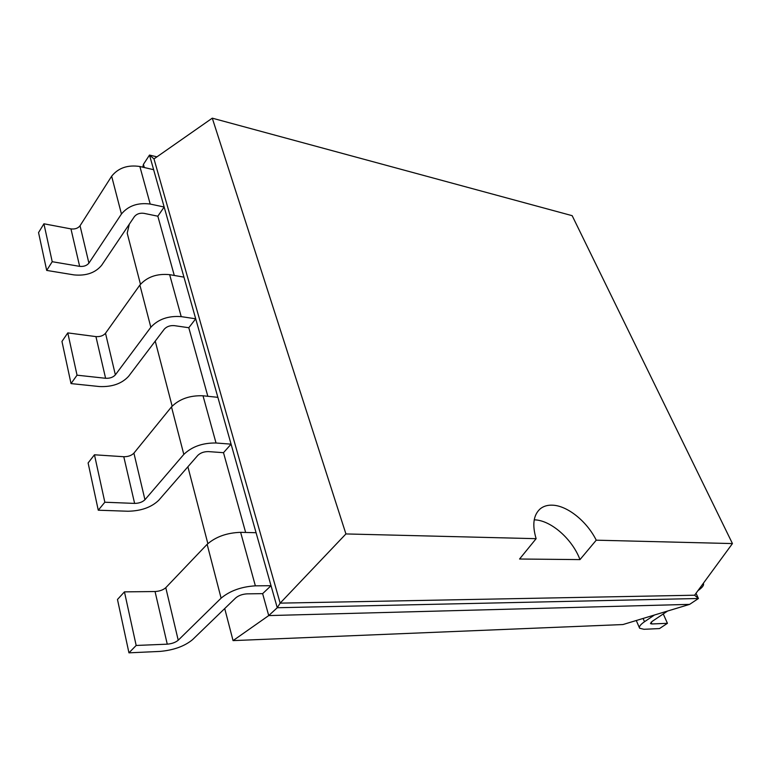 <?xml version="1.0" encoding="UTF-8"?>
<svg xmlns="http://www.w3.org/2000/svg" width="771" height="771" viewBox="0 0 771 771"><rect width="100%" height="100%" fill="white"/><g stroke="black" fill="none" stroke-linecap="round" stroke-linejoin="round"><path stroke-width="1.16" d="M129.326 224.149L127.205 233.179L140.467 284.248M155.241 341.119L172.135 406.153M187.893 466.783L207.852 543.613M224.718 608.541L233.054 640.614L622.939 624.549L689.631 604.368L698.43 598.498L696.02 593.284M233.054 640.614L268.722 615.586L689.631 604.368M128.95 652.835L117.471 599.481L124.449 591.868L155.048 591.53C159.597 591.261 163.173 589.979 165.784 587.685L207.139 544.316C215.697 536.799 226.867 532.8 240.629 532.337L255.365 585.835C241.381 586.702 229.96 590.808 221.104 598.161L178.226 640.219C175.537 642.445 171.875 643.766 167.259 644.17L136.168 645.462L128.95 652.835L159.925 651.418C173.648 650.194 184.529 646.262 192.557 639.651L235.695 597.93C238.624 595.511 242.402 594.162 247.019 593.853L262.632 593.651L268.722 615.586L277.252 607.741L698.43 598.498L694.604 595.212L732.45 543.574L572.169 215.678L212.285 118.165L345.928 533.937L536.124 538.678C532.029 524.839 533.426 514.874 540.298 508.764C543.584 506.142 547.68 504.947 552.566 505.178C567.417 505.67 586.982 521.437 596.243 540.182L732.45 543.574M98.264 510.209L88.106 462.957L94.457 454.794L123.784 456.721C128.14 456.75 131.513 455.555 133.913 453.136L171.49 406.895C179.315 399.002 189.83 395.301 203.014 395.783L216.025 442.997C202.628 442.824 191.892 446.631 183.816 454.408L144.948 499.724C142.481 502.104 139.031 503.328 134.617 503.405L104.837 502.229L98.264 510.209L127.938 511.24C141.074 511 151.338 507.347 158.71 500.302L197.819 455.372C200.499 452.818 204.055 451.555 208.469 451.604L223.494 452.683L245.641 532.462M71.028 383.592L61.959 341.437L67.79 332.899L95.932 336.599C100.105 336.869 103.295 335.751 105.511 333.255L139.879 285.029C147.078 276.895 157.005 273.435 169.649 274.659L181.214 316.63C168.377 315.657 158.248 319.194 150.837 327.261L115.371 374.86C113.096 377.337 109.839 378.474 105.598 378.282L77.042 375.178L71.028 383.592L99.488 386.55C112.084 387.081 121.779 383.669 128.593 376.325L164.29 329.159C166.748 326.509 170.102 325.333 174.342 325.641L188.799 327.723L207.833 396.284M142.77 167.172L143.435 164.339L149.507 155.067L153.631 169.697L139.859 166.497C127.707 164.686 118.31 167.924 111.65 176.212L80.049 225.758L88.906 263.133C86.795 265.677 83.702 266.747 79.644 266.352L52.216 261.706L46.694 270.419L74.026 274.9C86.111 276.047 95.305 272.857 101.618 265.32L134.395 216.622C136.669 213.914 139.84 212.815 143.917 213.336L157.833 216.198L174.285 275.459M143.435 164.339L144.322 167.538M262.632 593.651L271.026 585.709L277.252 607.741L280.152 603.134L694.604 595.212M157.833 216.198L164.165 207.014L271.026 585.709L255.365 585.835M223.494 452.683L231.088 444.154L216.025 442.997M188.799 327.723L195.709 318.809L181.214 316.63M156.927 156.85L149.507 155.067L153.998 158.903L280.152 603.134L345.928 533.937M80.049 225.758C77.996 228.312 74.96 229.363 70.961 228.9L79.644 266.352M46.694 270.419L38.55 232.582L43.918 223.792L70.961 228.9M88.906 263.133L121.452 214.001L111.65 176.212M121.452 214.001C128.294 205.761 137.884 202.445 150.2 204.055L164.165 207.014L153.631 169.697M240.629 532.337L256.078 532.713M169.649 274.659L183.951 277.136M203.014 395.783L217.875 397.335M667.59 611.037L652.121 621.426L650.464 623.604L651.871 623.961L651.1 622.207M703.316 583.329C704.28 585.025 702.497 587.463 697.948 590.644M654.473 614.998L644.517 621.725C640.412 624.577 638.783 626.746 639.622 628.23L643.91 629.29L659.494 628.577L667.435 623.315L651.871 623.961M153.998 158.903L212.285 118.165M52.216 261.706L43.918 223.792M136.168 645.462L124.449 591.868M77.042 375.178L67.79 332.899M104.837 502.229L94.457 454.794M534.226 519.837L534.409 519.847C550.754 520.126 572.304 538.996 579.985 559.601L596.243 540.182M579.985 559.601L519.558 559.014L536.124 538.678M663.262 613.938L667.435 623.315M150.2 204.055L139.859 166.497M165.784 587.685L178.226 640.219M207.139 544.316L221.104 598.161M155.048 591.53L167.259 644.17M105.511 333.255L115.371 374.86M95.932 336.599L105.598 378.282M139.879 285.029L150.837 327.261M133.913 453.136L144.948 499.724M171.49 406.895L183.816 454.408M123.784 456.721L134.617 503.405M644.517 621.725L643.091 618.448M639.4 627.729L636.277 620.51"/></g></svg>

